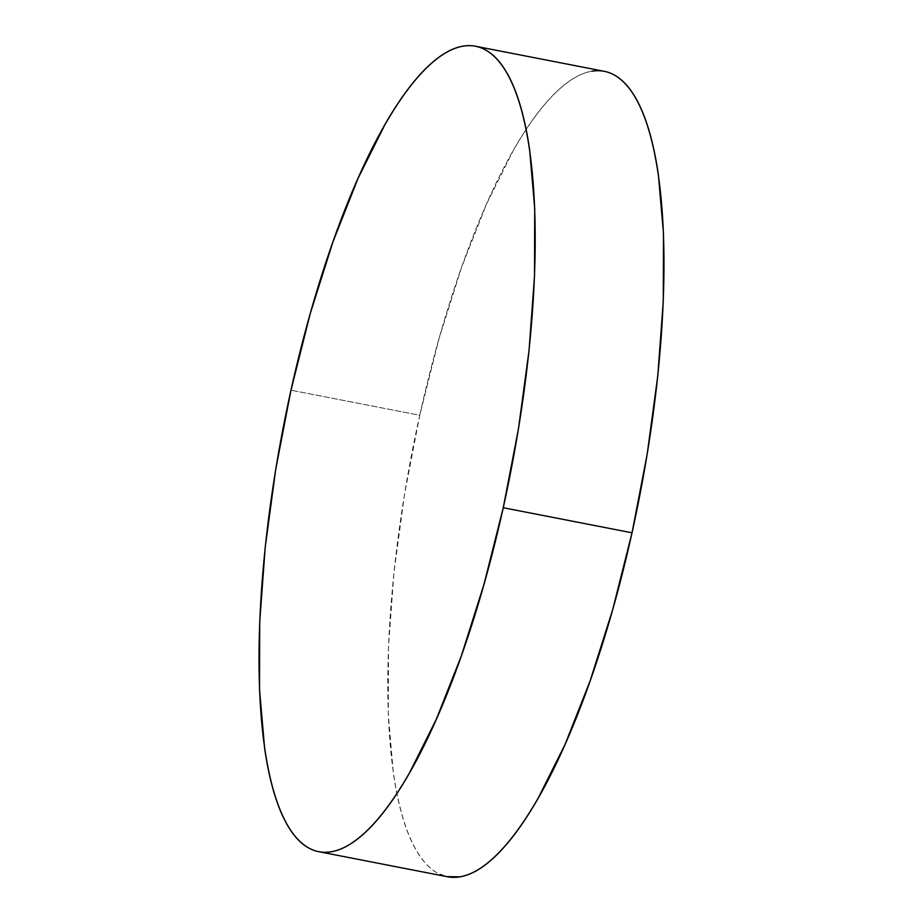 <?xml version="1.0" encoding="UTF-8"?>
<svg xmlns="http://www.w3.org/2000/svg" width="923" height="923" viewBox="0 0 923 923"><rect width="100%" height="100%" fill="white"/><g stroke="black" fill="none" stroke-linecap="round" stroke-linejoin="round"><path stroke-width="0.69" stroke-dasharray="4.62 3.46" d="M604.3 71.325A410.274 115.894 -79 0 0 419.746 415.269L290.976 390.198L419.746 415.269A410.274 115.894 -79 0 0 447.47 876.746M591.943 71.221C583.971 72.548 575.652 76.447 566.999 82.908C558.334 89.369 549.497 98.276 540.474 109.618C531.452 120.971 522.418 134.539 513.384 150.334L486.779 203.487L461.673 267.047L439.048 338.556L419.746 415.269L404.528 494.243L393.971 572.433L388.491 646.85L388.283 714.633L393.371 773.151C395.932 790.919 399.324 806.598 403.547 820.189C407.758 833.781 412.719 845.018 418.419 853.925C424.119 862.82 430.453 869.189 437.421 873.054L446.928 876.642"/><path stroke-width="1.38" d="M318.7 851.675L447.47 876.746A410.274 115.894 -79 0 0 632.024 532.802A410.274 115.894 -79 0 0 604.3 71.325L475.53 46.254A410.274 115.894 101 0 1 503.254 507.731L632.024 532.802L503.254 507.731A410.274 115.894 101 0 1 318.7 851.675A410.274 115.894 101 0 1 290.976 390.198A410.274 115.894 101 0 1 475.53 46.254M503.254 507.731L483.952 584.444L461.327 655.953L436.221 719.513L409.616 772.666C400.582 788.461 391.548 802.029 382.526 813.382C373.503 824.724 364.666 833.631 356.001 840.092C347.348 846.553 339.029 850.452 331.057 851.779C323.096 853.106 315.62 851.837 308.651 847.983C301.683 844.118 295.348 837.738 289.649 828.842C283.949 819.947 278.988 808.71 274.777 795.118C270.554 781.527 267.162 765.848 264.601 748.08L259.513 689.55L259.721 621.779L265.201 547.362L275.758 469.172L290.976 390.198L310.278 313.485L332.915 241.976L358.009 178.416L384.614 125.263C393.648 109.468 402.682 95.888 411.704 84.547C420.726 73.194 429.564 64.298 438.229 57.826C446.882 51.365 455.201 47.477 463.173 46.15C471.134 44.823 478.61 46.092 485.579 49.946C492.547 53.811 498.882 60.18 504.581 69.075C510.281 77.982 515.242 89.219 519.453 102.811C523.676 116.402 527.068 132.081 529.629 149.849L534.717 208.367L534.509 276.15L529.029 350.567L518.472 428.757L503.254 507.731M446.928 876.642L459.827 876.85C467.799 875.523 476.118 871.635 484.771 865.174C493.436 858.702 502.274 849.806 511.296 838.453C520.318 827.112 529.352 813.532 538.386 797.737L564.991 744.584L590.085 681.024L612.722 609.515L632.024 532.802L647.242 453.828L657.799 375.638L663.279 301.221L663.487 233.45L658.399 174.92C655.838 157.152 652.446 141.473 648.223 127.882C644.012 114.29 639.051 103.053 633.351 94.158C627.652 85.262 621.317 78.882 614.349 75.017C607.38 71.163 599.904 69.894 591.943 71.221"/></g></svg>
